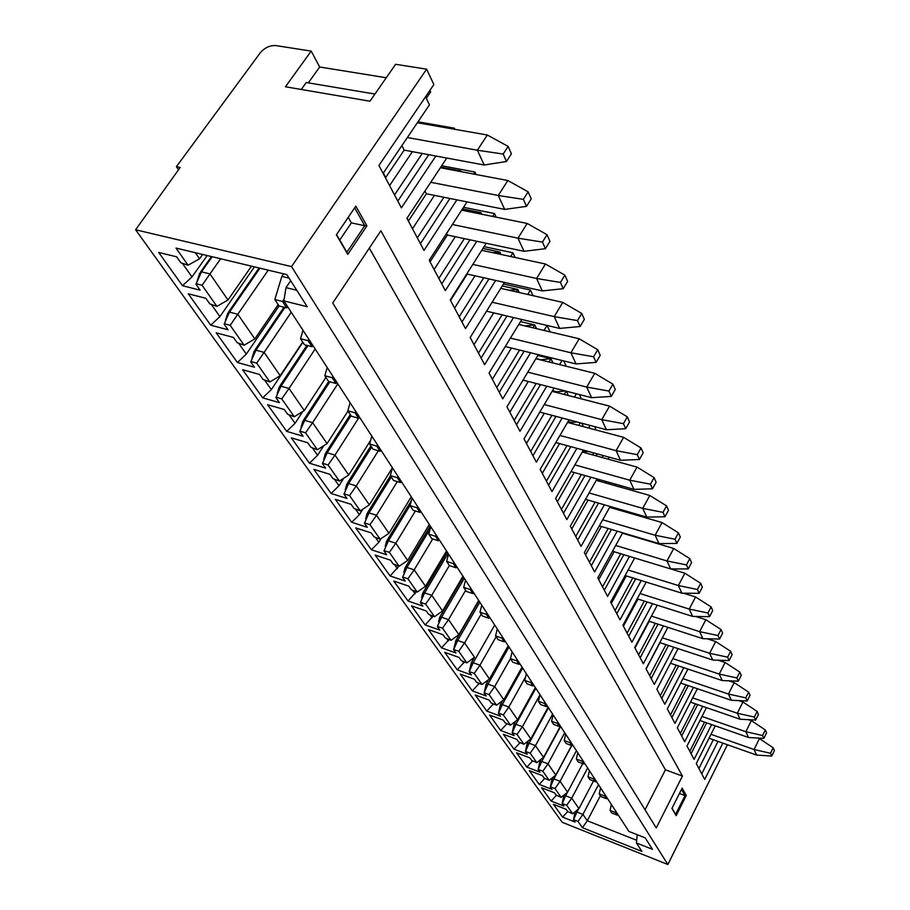 <?xml version="1.0" encoding="UTF-8"?>
<svg xmlns="http://www.w3.org/2000/svg" width="910" height="910" viewBox="0 0 910 910"><rect width="100%" height="100%" fill="white"/><g stroke="black" fill="none" stroke-linecap="round" stroke-linejoin="round"><path stroke-width="1.36" d="M291.518 266.596L135.601 229.775L562.198 822.299L667.849 864.5L291.518 266.596L426.631 69.16L433.865 84.562L378.913 165.483L401.39 207.855L435.845 156.019M199.552 273.398L201.485 271.828L195.957 284.25L200.143 290.176L182.489 285.706L158.704 252.457L176.608 256.802L180.806 262.751L188.04 265.219L176.017 248.077L286.798 274.604L307.227 306.715L283.875 300.891L628.935 831.456L645.179 837.848L652.493 849.337L636.42 842.967L637.228 834.72M196.458 283.863L202.1 285.274L209.971 273.91L227.978 300.004L251.513 266.152M227.523 313.529L229.491 312.107L224.11 324.188L228.057 329.784L210.733 325.188L188.268 293.782L205.853 298.275L209.812 303.894L216.899 306.374L202.1 285.274M224.622 323.835L230.162 325.302L237.817 314.257L254.823 338.907L244.13 345.22L230.162 325.302M253.958 351.453L255.938 350.179L250.716 361.918L254.459 367.219L237.43 362.51L216.193 332.821L233.46 337.439L237.203 342.74L244.13 345.22M251.228 361.611L256.677 363.113L264.116 352.386L280.2 375.693L269.895 381.961L256.677 363.113M278.983 387.353L280.985 386.204L275.901 397.636L279.438 402.652L262.706 397.852L242.595 369.733L259.555 374.465L263.104 379.481L269.895 381.961M276.412 397.363L281.759 398.887L289.016 388.456L304.247 410.546L294.283 416.746L281.759 398.887M302.7 421.375L304.714 420.352L299.765 431.488L303.121 436.254L286.684 431.374L267.608 404.7L284.273 409.523L287.628 414.277L294.283 416.746M300.289 431.249L305.533 432.807L312.596 422.649L327.065 443.602L317.419 449.745L305.533 432.807M325.223 453.68L327.236 452.771L322.424 463.622L325.609 468.149L309.457 463.201L291.337 437.869L307.716 442.76L310.901 447.276L317.419 449.745M322.948 463.417L328.101 464.987L334.982 455.091L348.723 474.997L339.385 481.083L328.101 464.987M346.619 484.393L348.644 483.574L343.946 494.164L346.983 498.464L331.103 493.47L313.87 469.378L329.966 474.326L332.992 478.626L339.385 481.083M344.48 493.982L349.542 495.563L356.265 485.929L369.335 504.868L360.28 510.874L349.542 495.563M366.992 513.615L369.016 512.887L364.432 523.227L367.322 527.322L351.715 522.283L335.301 499.351L351.135 504.345L354.013 508.428L360.28 510.874M364.967 523.068L369.949 524.66L376.501 515.265L388.957 533.294L380.164 539.243L369.949 524.66M386.397 541.461L388.433 540.813L383.963 550.914L386.704 554.816L371.36 549.754L355.719 527.891L371.28 532.93L374.021 536.82L380.164 539.243M384.486 550.777L389.378 552.381L395.793 543.202L407.657 560.412L399.126 566.282L389.378 552.381M404.916 568.022L406.941 567.453L402.573 577.327L405.2 581.046L390.106 575.962L375.182 555.089L390.481 560.162L393.097 563.87L399.126 566.282M403.107 577.202L407.919 578.817L414.175 569.865L425.505 586.279L417.224 592.091L407.919 578.817M422.604 593.388L424.629 592.899L420.352 602.545L422.866 606.106L408.021 600.998L393.757 581.058L408.806 586.154L411.297 589.691L417.224 592.091M420.886 602.443L425.618 604.058L431.738 595.311L442.567 610.997L434.514 616.741L425.618 604.058M439.507 617.64L441.521 617.219L437.346 626.649L439.757 630.05L425.141 624.942L411.502 605.878L426.301 610.985L428.69 614.364L434.514 616.741M437.881 626.569L442.533 628.196L448.516 619.63L458.879 634.645L451.041 640.321L442.533 628.196M455.683 640.856L457.696 640.481L453.612 649.717L455.91 652.982L441.532 647.863L428.474 629.606L443.045 634.725L445.32 637.956L451.041 640.321M454.135 649.649L458.72 651.276L464.578 642.904L474.497 657.27L466.864 662.889L458.72 651.276M471.175 663.083L473.177 662.764L469.185 671.808L471.391 674.936L457.241 669.817L444.728 652.322L459.061 657.441L461.245 660.546L466.864 662.889M469.708 671.751L474.224 673.377L479.957 665.187L489.455 678.962L482.027 684.502L474.224 673.377M486.031 684.388L488.022 684.127L484.12 692.988L486.224 695.979L472.301 690.872L460.301 674.094L474.406 679.213L476.51 682.193L482.027 684.502M484.632 692.942L489.079 694.569L494.699 686.549L503.81 699.767L496.564 705.239L489.079 694.569M500.284 704.84L502.274 704.624L498.441 713.303L500.466 716.181L486.748 711.074L475.236 694.978L489.125 700.086L491.138 702.941L496.564 705.239M498.953 713.269L503.332 714.896L508.838 707.047L517.585 719.73L510.51 725.145L503.332 714.896M513.979 724.485L515.947 724.314L512.193 732.812L514.15 735.576L500.637 730.491L489.569 715.021L503.253 720.117L505.175 722.859L510.51 725.145M512.705 732.8L517.016 734.415L522.42 726.715L530.826 738.909L523.921 744.255L517.016 734.415M527.129 743.356L529.097 743.231L525.423 751.569L527.288 754.219L513.979 749.146L503.344 734.279L516.812 739.364L518.677 742.003L523.921 744.255M525.923 751.558L530.166 753.173L535.467 745.631L543.543 757.347L536.809 762.637L530.166 753.173M539.789 761.511L541.734 761.42L538.128 769.598L539.937 772.158L526.822 767.107L516.596 752.797L529.859 757.871L531.645 760.396L536.809 762.637M538.64 769.598L542.815 771.214L548.013 763.82L555.794 775.092L549.196 780.325L542.815 771.214M551.972 778.983L553.906 778.926L550.368 786.957L552.108 789.425L539.186 784.386L529.336 770.611L542.405 775.661L544.123 778.095L549.196 780.325M550.868 786.968L554.986 788.572L560.082 781.315L567.578 792.178L561.14 797.342L554.986 788.572M563.699 795.818L565.633 795.795L562.152 803.678L563.825 806.055L551.096 801.039L541.598 787.764L554.486 792.792L556.135 795.147L561.14 797.342M562.653 803.701L566.714 805.293L572.64 813.745L578.942 808.637L571.719 798.172L566.714 805.293M575.131 811.731L576.929 812.05L573.516 819.796L575.131 822.083L562.585 817.089L553.428 804.292L566.122 809.308L567.715 811.572L572.64 813.745M574.017 819.819L578.009 821.411L582.411 827.69L641.914 851.407L636.42 842.967M135.601 229.775L180.18 167.451L176.392 166.667L178.485 169.817M386.261 77.748L319.694 66.999L311.197 51.108L276.003 45.614C269.94 45.238 264.696 47.65 260.249 52.825L176.392 166.667M417.997 121.803L454.363 128.173L454.909 129.334M383.099 173.389L429.44 104.877L426.312 98.325L430.658 91.91L429.929 90.363M311.197 51.108L285.456 86.769L369.972 101.203L395.6 64.303L426.631 69.16M608.927 457.093L608.233 459.186M594.605 426.608L595.606 428.758L595.049 429.748M579.556 394.587L581.262 398.853M563.722 360.906L566.236 366.252M530.575 352.75L502.752 398.853L489.057 373.043L521.805 319.49L547.058 325.45L550.084 331.866M503.48 284L530.439 290.062L533.067 295.659M484.086 246.644L512.933 252.809L515.128 257.485M463.52 207.287L494.471 213.531L496.177 217.16M441.68 165.756L474.974 172.047L476.135 174.515M453.726 129.129L454.363 128.173M446.776 158.056L406.941 218.298L423.992 250.432L456.877 199.87M473.678 174.049L474.974 172.047M467.012 201.895L429.213 260.283L445.32 290.631L476.783 241.275M492.617 216.444L494.471 213.531M486.224 243.277L450.268 299.947L465.499 328.658L495.654 280.439M510.612 256.518L512.933 252.809M504.459 282.418L470.186 337.485L484.62 364.683L513.558 317.545M527.743 294.453L530.439 290.062M544.055 330.432L547.058 325.45M538.31 354.661L506.972 406.793L519.985 431.317L546.774 386.204M559.593 364.603L562.039 360.497M554.042 388.058L523.989 438.87L536.365 462.189L562.187 418.02M574.426 397.09L576.371 393.78M569.046 419.84L540.176 469.378L551.972 491.593L576.894 448.323M588.588 428.018L590.089 425.414M583.367 450.097L555.601 498.441L566.85 519.621L590.931 477.227M602.136 457.514L603.25 455.546M597.051 478.944L570.32 526.162L581.046 546.387L604.354 504.811M615.092 485.656L615.865 484.257M621.655 485.883L620.87 487.282M610.144 506.483L584.356 552.632L594.617 571.946L617.185 531.167M627.49 512.535L627.98 511.659M633.462 513.251L632.973 514.127M622.667 532.805L597.779 577.918L607.596 596.403L629.47 556.397M634.679 557.978L610.621 602.113L620.017 619.812L641.243 580.534M646.202 582.082L622.918 625.284L631.927 642.255L652.527 603.683M657.259 605.184L634.702 647.499L643.347 663.777L663.367 625.887M667.872 627.343L646.009 668.804L654.301 684.434L673.775 647.203M678.075 648.614L656.872 689.268L664.835 704.272L683.785 667.69M687.903 669.066L667.303 708.924L674.958 723.359L693.42 687.38M697.356 688.722L677.336 727.829L684.707 741.718L702.691 706.342M706.456 707.639L686.993 746.018L694.091 759.395L711.62 724.587M715.237 725.85L696.286 763.547L704.727 779.438L722.847 743.106M667.849 864.5L727.42 744.733M366.912 225.873L355.833 206.126L336.37 234.837L347.791 254.368L366.912 225.873L364.728 225.737L354.661 207.844M686.277 795.488L682.136 788.128L671.921 808.433L676.153 815.667L686.277 795.488L685.037 795.59L681.522 789.345M380.869 230.776L682.432 776.082L656.246 827.975L332.73 303.03L380.869 230.776M369.312 248.123L665.426 769.803L682.432 776.082M665.426 769.803L645.042 809.809M336.552 234.564L346.903 252.263L364.728 225.737L351.362 222.859L339.76 240.035M347.791 254.368L346.903 252.263M348.223 217.353L351.362 222.859M202.646 254.447L199.54 258.804L195.331 252.696M289.05 278.13L281.85 276.401L274.82 299.538L279.029 305.953L286.684 307.876L287.833 306.966M283.613 273.842L281.85 276.401M284.17 299.015L282.498 301.449L274.82 299.538M282.498 301.449L286.684 307.876M303.007 330.307L300.516 338.691L304.497 344.753L312.005 346.733L313.108 345.834M308.911 339.396L308.046 340.659L300.516 338.691M308.046 340.659L312.005 346.733M327.202 367.503L324.813 375.716L328.578 381.449L335.938 383.474L337.007 382.587M333.049 376.49L332.196 377.73L324.813 375.716M332.196 377.73L335.938 383.474M350.111 402.732L347.813 410.774L351.385 416.211L358.608 418.27L359.643 417.394M355.89 411.616L355.071 412.822L347.813 410.774M355.071 412.822L358.608 418.27M371.826 436.129L369.631 444.012L373.02 449.176L380.107 451.258L381.108 450.404M377.548 444.922L376.751 446.093L369.631 444.012M376.751 446.093L380.107 451.258M392.46 467.842L390.345 475.577L393.564 480.48L400.525 482.596L401.492 481.743M398.102 476.533L397.329 477.682L390.345 475.577M397.329 477.682L400.525 482.596M412.071 498.009L410.035 505.596L413.095 510.26L419.942 512.387L420.875 511.545M417.656 506.597L416.905 507.723L410.035 505.596M416.905 507.723L419.942 512.387M430.748 526.719L428.781 534.159L431.704 538.606L438.427 540.756L439.337 539.926M436.265 535.205L435.526 536.308L428.781 534.159M435.526 536.308L438.427 540.756M448.55 554.088L446.651 561.39L449.438 565.633L456.046 567.783L456.922 566.976M453.999 562.471L453.282 563.552L446.651 561.39M453.282 563.552L456.046 567.783M465.533 580.205L463.702 587.371L466.364 591.42L472.859 593.582L473.712 592.785M470.914 588.486L470.22 589.543L463.702 587.371M470.22 589.543L472.859 593.582M481.754 605.161L479.991 612.191L482.527 616.059L488.909 618.231L489.751 617.435M487.077 613.329L486.395 614.364L479.991 612.191M486.395 614.364L488.909 618.231M497.269 629.015L495.563 635.919L497.998 639.628L504.265 641.8L505.084 641.015M502.525 637.08L501.854 638.092L495.563 635.919M501.854 638.092L504.265 641.8M512.125 651.844L510.464 658.635L512.796 662.184L518.973 664.357L519.758 663.583M517.312 659.818L516.664 660.808L510.464 658.635M516.664 660.808L518.973 664.357M526.355 673.73L524.751 680.396L526.981 683.797L533.055 685.969L533.817 685.207M531.474 681.601L530.837 682.568L524.751 680.396M530.837 682.568L533.055 685.969M539.994 694.705L538.447 701.269L540.586 704.522L546.557 706.695L547.308 705.944M545.056 702.474L544.43 703.43L538.447 701.269M544.43 703.43L546.557 706.695M553.098 714.839L551.585 721.289L553.633 724.417L559.514 726.578L560.241 725.839M558.092 722.517L557.477 723.45L551.585 721.289M557.477 723.45L559.514 726.578M565.667 734.177L564.2 740.524L566.179 743.527L571.969 745.688L572.674 744.96M570.604 741.764L570.013 742.685L564.2 740.524M570.013 742.685L571.969 745.688M577.759 752.775L576.337 759.008L578.237 761.909L583.936 764.059L584.63 763.331M582.639 760.26L582.047 761.169L576.337 759.008M582.047 761.169L583.936 764.059M589.396 770.656L588.008 776.799L589.839 779.586L595.447 781.724L596.13 781.008M594.207 778.061L593.639 778.949L588.008 776.799M593.639 778.949L595.447 781.724M611.384 804.474L610.075 810.423L611.77 813.005L617.219 815.133L617.867 814.427M616.081 811.686L615.535 812.55L610.075 810.423M615.535 812.55L617.219 815.133M600.6 787.878L599.246 793.918L601.01 796.603L606.538 798.741L607.197 798.036M605.343 795.192L604.786 796.057L599.246 793.918M604.786 796.057L606.538 798.741M220.652 258.758L209.971 273.91L201.485 271.828L212.178 256.734M216.899 306.374L227.978 300.004M182.489 285.706L191.976 276.947L207.184 255.539M191.976 276.947L182.819 263.945M188.04 265.219L199.54 258.804M296.762 290.256L286.002 287.628L290.7 280.735M283.875 300.891L286.002 287.628M582.411 827.69L587.303 820.752L636.682 840.294M578.009 821.411L582.923 814.416L587.303 820.752L600.395 795.67M578.555 808.944L576.929 812.05L582.923 814.416L598.507 784.67M573.527 819.751L575.029 812.095M562.585 817.089L567.715 811.561M567.521 792.223L565.633 795.795L571.719 798.172L587.667 768.006M562.164 803.632L563.722 795.875M551.096 801.039L556.374 795.374M593.479 780.973L578.942 808.637M571.753 745.608L553.906 778.926L560.082 781.315L576.417 750.705M550.379 786.911L551.995 779.051M539.186 784.386L544.669 778.528M582.73 763.604L567.578 792.178M560.651 726.453L541.734 761.42L548.013 763.82L564.746 732.755M538.14 769.541L539.812 761.579M526.822 767.107L532.555 761.01M571.605 745.552L555.794 775.092M548.48 707.741L529.097 743.231L535.467 745.631L552.62 714.111M525.434 751.501L527.163 743.424M513.979 749.146L520.008 742.776M560.435 726.123L543.543 757.347M535.831 688.29L515.947 724.314L522.42 726.715L539.971 694.796M512.216 732.743L514.002 724.553M500.637 730.491L506.915 723.803M548.139 707.218L530.826 738.909M522.67 668.065L502.274 704.624L508.838 707.047L525.582 676.926M498.464 713.224L500.318 704.92M486.748 711.074L493.3 704.044M535.353 687.562L517.585 719.73M493.049 704.499L492.526 703.748M508.974 647.01L488.022 684.127L494.699 686.549L510.533 658.396M484.143 692.897L486.065 684.479M472.301 690.872L479.149 683.467M522.044 667.098L503.81 699.767M478.74 684.172L477.921 683.012M494.71 625.068L473.177 662.764L479.957 665.187L496.121 636.784M469.207 671.705L471.209 663.174M457.241 669.817L464.407 662.002M508.189 645.804L489.455 678.962M463.827 663.003L462.689 661.399M479.832 602.192L457.696 640.481L464.578 642.904L481.208 614.045M453.635 649.604L455.717 640.947M441.532 647.863L449.051 639.616M471.516 662.48L474.497 657.27M448.289 640.936L446.799 638.831M464.305 578.316L441.521 617.219L448.516 619.63L465.636 590.317M425.141 624.942L433.035 616.229M478.683 600.429L458.879 634.645M432.057 617.89L430.202 615.251M448.084 553.382L424.629 592.899L431.738 595.311L449.358 565.519M408.021 600.998L416.325 591.784M462.951 576.235L442.567 610.997M415.108 593.82L412.844 590.601M430.191 528.858L406.941 567.453L414.175 569.865L432.728 538.936M390.106 575.962L398.864 566.202M446.514 550.96L425.505 586.279M397.386 568.648L394.678 564.803M410.103 505.334L388.433 540.813L395.793 543.202L415.404 510.976M371.36 549.754L378.833 542.303L381.085 538.618M429.304 524.501L407.657 560.412M378.833 542.303L375.648 537.776M391.277 477.011L369.016 512.887L376.501 515.265L397.306 481.617M351.715 522.283L359.393 514.696L362.817 509.19M411.286 496.803L388.957 533.294M359.393 514.696L355.673 509.418M371.644 447.094L348.644 483.574L356.265 485.929L378.355 450.746M331.103 493.47L338.998 485.724L343.718 478.262M392.403 467.751L369.335 504.868M338.998 485.724L334.698 479.627M351.033 415.665L327.236 452.771L334.982 455.091L358.529 418.247M309.457 463.201L317.567 455.307L323.744 445.718M370.677 440.269L348.723 474.997M317.567 455.307L312.653 448.311M329.875 381.813L304.714 420.352L312.596 422.649L337.826 383.849M286.684 431.374L295.045 423.321L302.825 411.434M347.995 411.047L327.065 443.602M295.045 423.321L289.425 415.335M307.944 345.663L280.985 386.204L289.016 388.456L315.156 348.996M262.706 397.852L271.328 389.628L302.893 342.319M325.939 377.423L304.247 410.546M271.328 389.628L264.946 380.573M284.944 307.432L255.938 350.179L264.116 352.386L291.257 312.232M237.43 362.51L246.314 354.115L279.074 305.965M302.689 342.001L280.2 375.693M246.314 354.115L239.102 343.866M259.93 268.166L229.491 312.107L237.817 314.257L268.245 270.156M210.733 325.188L219.913 316.612L254.47 266.857M278.153 304.623L254.823 338.907M219.913 316.612L211.768 305.055M679.44 793.486L685.037 795.59L675.618 814.37L672.024 808.228M676.153 815.667L675.618 814.37M374.943 94.049L306.249 82.514L301.267 89.464M319.694 66.999L308.331 82.856M428.735 154.7L397.795 201.076M422.24 153.494L394.53 194.911M383.36 173.014L385.726 177.484L404.176 150.127L412.401 151.663L389.582 185.594M412.401 151.663L484.188 165.006L506.483 161.491L511.409 153.847L508.121 146.396L503.173 154.052L506.483 161.491M407.35 137.535L477.363 150.23L487.316 135.021L508.121 146.396M484.188 165.006L477.363 150.23L503.173 154.052M404.176 150.127L401.879 145.623M487.316 135.021L417.36 122.748M440.759 167.144L461.097 170.989L461.45 171.728M458.549 171.182L461.097 170.989L460.71 171.592M449.915 198.471L420.409 243.675M443.887 197.277L417.315 237.863M407.179 217.934L408.146 220.573M440.372 167.736L507.825 180.533L498.259 195.491L523.386 199.37L526.515 206.365L531.235 198.858L528.141 191.828L523.386 199.37M430.748 182.296L498.259 195.491L504.686 209.414L526.515 206.365M507.825 180.533L528.141 191.828M408.635 220.675L426.403 193.773L504.686 209.414M434.445 195.388L412.492 228.763M426.403 193.773L424.981 191.009M462.485 208.89L481.026 212.644L481.799 214.248M475.896 213.042L481.026 212.644L480.207 213.918M469.958 239.819L441.76 283.92M464.362 238.636L438.836 278.414M429.452 259.93L429.804 261.386M461.666 210.164L527.186 223.45L517.961 238.17L542.451 242.083L545.397 248.692L549.947 241.309L547.024 234.678L542.451 242.083M452.384 224.497L517.961 238.17L524.035 251.308L545.397 248.692M527.186 223.45L547.024 234.678M430.282 261.488L447.401 235.03L524.035 251.308M455.284 236.702L434.127 269.531M447.401 235.03L446.594 233.449M482.948 248.43L499.909 252.07L501.046 254.459M492.81 252.684L499.909 252.07L498.725 253.958M488.966 278.938L461.962 321.981M483.745 277.766L459.197 316.782M481.765 250.307L545.465 264.014L536.582 278.483L560.446 282.441L563.233 288.686L567.635 281.429L564.871 275.15L560.446 282.441M472.813 264.412L536.582 278.483L542.326 290.916L563.233 288.686M545.465 264.014L564.871 275.15M450.757 300.107L467.274 274.069L542.326 290.916M474.997 275.81L454.59 308.103M502.263 285.956L517.801 289.46L519.28 292.531M509.202 290.256L517.801 289.46L516.311 291.871M507.007 316.009L481.106 358.051M502.115 314.849L478.478 353.114M500.773 288.345L562.778 302.404L554.19 316.623L577.475 320.604L580.114 326.519L584.356 319.387L581.74 313.45L577.475 320.604M492.139 302.222L554.19 316.623L559.627 328.408L580.114 326.519M562.778 302.404L581.74 313.45M486.554 311.186L559.627 328.408M493.686 312.869L473.985 344.628M520.52 321.583L534.796 324.961L536.57 328.658M525.024 325.916L534.796 324.961L533.055 327.827M524.16 351.169L499.26 392.278M519.564 350.043L496.78 387.592M518.78 324.438L579.181 338.782L570.889 352.773L593.604 356.765L596.107 362.373L600.213 355.355L597.734 349.724L593.604 356.765M510.43 338.099L570.889 352.773L576.041 363.943L596.107 362.373M579.181 338.782L597.734 349.724M505.277 346.528L576.041 363.943M511.42 348.041L492.367 379.288M536.058 358.403L541.131 360.03M537.821 355.48L550.948 358.711L552.984 362.965M541.325 359.712L550.948 358.711L549.003 361.975M540.472 384.589L516.516 424.788M536.161 383.485L514.15 420.34M535.865 358.722L594.742 373.305L586.722 387.068L608.915 391.072L611.292 396.407L615.262 389.491L612.908 384.156L608.915 391.072M527.789 372.167L586.722 387.068L591.614 397.681L611.292 396.407M594.742 373.305L612.908 384.156M523.011 380.118L591.614 397.681M528.278 381.472L509.839 412.219M552.472 390.709L556.954 391.857L556.579 392.506M556.954 391.857L565.326 390.947M566.532 391.254L568.261 395.509M556.01 416.382L532.93 455.728M566.145 391.163L564.2 394.462M551.949 415.301L530.689 451.485M552.097 391.346L609.541 406.122L601.772 419.658L623.452 423.673L625.716 428.735L629.561 421.944L627.32 416.86L623.452 423.673M544.271 404.575L601.772 419.658L606.424 429.748L625.716 428.735M609.541 406.122L627.32 416.86M539.823 412.093L606.424 429.748M544.316 413.276L526.458 443.534M568.079 421.501L571.855 422.502L571.321 423.423M571.855 422.502L576.917 421.921M581.831 423.23L582.991 425.63L582.536 426.415M570.832 446.662L548.571 485.189M580.216 422.797L578.714 425.391M566.998 445.616L546.421 481.14M567.533 422.422L623.612 437.346L616.081 450.666L637.284 454.67L639.434 459.493L643.165 452.816L641.038 447.97L637.284 454.67M559.946 435.446L616.081 450.666L620.518 460.278L639.434 459.493M623.612 437.346L641.038 447.97M555.805 442.544L620.518 460.278M559.593 443.591L542.292 473.359M582.923 450.871L586.074 451.735L585.403 452.918M586.074 451.735L588.361 451.462M596.403 453.669L596.88 454.659L596.187 455.876M584.982 475.543L563.483 513.274M593.695 452.93L592.581 454.886M581.365 474.519L561.436 509.429M582.241 452.042L637.034 467.092L629.72 480.196L650.457 484.2L652.515 488.795L656.133 482.22L654.097 477.613L650.457 484.2M574.881 464.873L629.72 480.196L633.952 489.364L652.515 488.795M637.034 467.092L654.097 477.613M571.014 471.596L633.952 489.364M574.176 472.495L557.386 501.785M599.633 479.672L598.86 481.06M610.03 482.607L609.256 484.006M598.507 503.116L577.713 540.096M606.617 481.64L605.832 483.028M595.083 502.115L575.757 536.422M596.266 480.332L649.82 495.472L642.722 508.372L663.026 512.353L664.982 516.743L668.486 510.271L666.552 505.869L663.026 512.353M589.123 492.958L642.722 508.372L646.76 517.107L664.982 516.743M649.82 495.472L666.552 505.869M585.505 499.34L646.76 517.107M588.087 500.09L571.787 528.938M612.214 507.086L611.736 507.962M622.247 509.998L621.769 510.874M611.44 529.461L591.307 565.724M619.005 509.054L618.516 509.93M608.187 528.494L589.441 562.209M609.654 507.359L662.036 522.556L655.143 535.251L675.015 539.232L676.881 543.418L680.293 537.059L678.439 532.851L675.015 539.232M602.704 519.792L655.143 535.251L658.999 543.6L676.881 543.418M662.036 522.556L678.439 532.851M599.315 525.855L658.999 543.6M601.396 526.481L585.551 554.872M623.828 554.679L604.32 590.249M620.734 553.735L602.534 586.87M622.451 533.203L673.707 548.457L667.007 560.958L686.47 564.917L688.256 568.921L691.577 562.653L689.803 558.638L686.47 564.917M615.695 545.454L667.007 560.958L670.693 568.943L688.256 568.921M673.707 548.457L689.803 558.638M612.51 551.232L670.693 568.943M614.125 551.722L598.712 579.681M635.692 578.817L616.775 613.715M632.757 577.907L615.069 610.496M670.772 568.943L684.877 573.232L678.36 585.539L697.435 589.487L699.142 593.32L702.372 587.143L700.677 583.299L697.435 589.487M628.116 570.024L678.36 585.539L681.886 593.183L699.142 593.32M684.877 573.232L700.677 583.299M625.113 575.529L681.886 593.183M626.319 575.905L611.315 603.432M647.078 601.954L628.719 636.215M644.28 601.066L627.081 633.121M683.456 593.195L695.581 596.96L689.234 609.086L707.923 612.999L709.561 616.673L712.712 610.599L711.085 606.913L707.923 612.999M640.014 593.559L689.234 609.086L692.612 616.4L709.561 616.673M695.581 596.96L711.085 606.913M637.182 598.814L692.612 616.4M638.001 599.076L623.395 626.194M658.01 624.158L640.174 657.805M655.337 623.293L638.604 654.836M695.558 616.457L705.841 619.71L699.642 631.642L717.979 635.544L719.548 639.07L722.62 633.087L721.061 629.549L717.979 635.544M651.412 616.138L699.642 631.642L702.895 638.672L719.548 639.07M705.841 619.71L721.061 629.549M648.739 621.155L702.895 638.672M649.217 621.314L634.987 648.022M668.509 645.474L651.173 678.519M665.961 644.633L649.66 675.664M707.115 638.763L715.681 641.539L709.641 653.289L727.625 657.168L729.137 660.546L732.129 654.654L730.628 651.264L727.625 657.168M662.355 637.808L709.641 653.289L712.758 660.034L729.137 660.546M715.681 641.539L730.628 651.264M659.818 642.608L712.758 660.034M659.978 642.665L646.111 668.986M678.598 665.949L661.729 698.425M676.176 665.142L660.285 695.684M718.161 660.205L725.122 662.491L719.241 674.071L736.884 677.927L738.34 681.169L741.252 675.368L739.819 672.103L736.884 677.927M672.854 658.635L719.241 674.071L722.233 680.543L738.34 681.169M725.122 662.491L739.819 672.103M670.454 663.231L722.233 680.543M688.313 685.651L671.898 717.569M685.992 684.855L670.499 714.941M728.728 680.794L734.199 682.625L728.455 694.046L745.779 697.868L747.178 700.984L750.022 695.263L748.646 692.135L745.779 697.868M682.944 678.644L728.455 694.046L731.333 700.268L747.178 700.984M734.199 682.625L748.646 692.135M680.669 683.046L731.333 700.268M697.674 704.602L681.67 735.997M695.445 703.839L680.327 733.46M738.84 700.609L742.935 701.997L737.327 713.247L754.344 717.046L755.675 720.049L758.462 714.407L757.131 711.392L754.344 717.046M692.646 697.913L737.327 713.247L740.092 719.23L755.675 720.049M742.935 701.997L757.131 711.392M690.485 702.133L740.092 719.23M706.683 722.859L691.088 753.742M704.545 722.119L689.791 751.296M748.543 719.673L751.341 720.64L745.859 731.72L762.569 735.496L763.865 738.385L766.584 732.834L765.299 729.934L762.569 735.496M701.985 716.454L745.859 731.72L748.52 737.498L763.865 738.385M751.341 720.64L765.299 729.934M699.938 720.504L748.52 737.498M717.99 741.388L701.758 773.841M713.326 739.739L698.914 768.472M757.837 738.033L759.44 738.59L754.071 749.521L770.497 753.264L771.737 756.051L774.399 750.568L773.17 747.781L770.497 753.264M710.983 734.324L754.071 749.521L756.642 755.084L771.737 756.051M759.44 738.59L773.17 747.781M709.027 738.215L756.642 755.084M197.277 280.553L199.654 273.603M211.484 256.563L200.757 271.703M552.768 777.493L552.177 778.596M540.927 759.406L540.017 761.09M528.642 740.604L527.379 742.913M515.879 721.038L514.241 723.996M502.627 700.666L500.58 704.329M488.841 679.429L486.349 683.842M478.887 600.748L456.058 640.208M438.597 621.621L439.553 617.742M463.383 576.906L439.917 616.946M421.614 597.631L422.649 593.502M447.197 552.006L423.048 592.649M403.835 572.526L404.961 568.136M430.259 525.969L405.405 567.214M385.226 546.227L386.454 541.575M411.377 500.625L386.943 540.586M365.718 518.654L367.048 513.74M390.481 475.782L367.583 512.66M345.231 489.716L346.676 484.529M370.882 445.934L347.267 483.358M323.71 459.3L325.279 453.828M350.316 414.573L325.939 452.566M301.062 427.29L302.768 421.535M328.749 381.506L303.496 420.17M277.197 393.552L279.051 387.512M306.909 345.39L279.859 386.033M252.024 357.971L254.038 351.624M284 307.205L254.936 350.02M225.418 320.354L227.614 313.711M259.1 267.972L228.603 311.971"/></g></svg>
